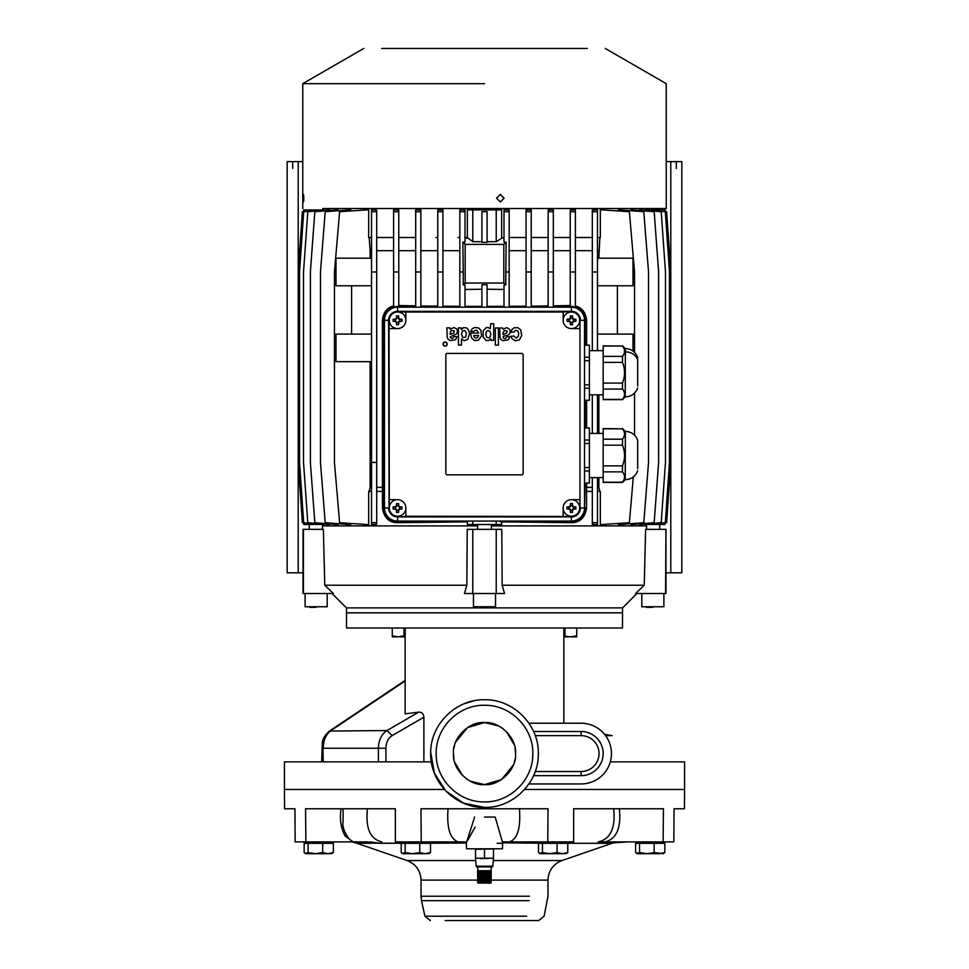 <?xml version="1.0" encoding="UTF-8"?>
<svg xmlns="http://www.w3.org/2000/svg" width="969" height="969" viewBox="0 0 969 969"><rect width="100%" height="100%" fill="white"/><g stroke="black" fill="none" stroke-linecap="round" stroke-linejoin="round"><path stroke-width="1.45" d="M665.957 572.812L681.825 572.812L681.825 161.605L666.236 161.605M676.301 168.497L676.301 161.605M401.723 327.449A8.285 8.285 -179.9 0 1 389.284 320.291A8.285 8.285 -179.9 0 1 397.569 312.006A8.285 8.285 -179.9 0 1 405.841 320.267M398.574 315.858A14.995 7.498 180 0 0 397.569 315.846A14.995 7.498 180 0 0 396.551 315.858A15.395 1.344 -85 0 0 396.285 318.389L395.667 319.019A15.395 1.344 -5 0 0 393.135 319.286A14.995 7.498 90 0 0 393.135 321.296A15.395 1.344 -175 0 0 395.667 321.563L396.285 322.192A15.395 1.344 -95 0 0 396.551 324.724A14.995 7.498 0 0 0 397.569 324.736A14.995 7.498 0 0 0 398.574 324.724A15.395 1.344 95 0 0 398.84 322.192L399.47 321.563A15.395 1.344 175 0 0 402.002 321.296A14.995 7.498 -90 0 0 402.002 319.286A15.395 1.344 5 0 0 399.47 319.019L398.84 318.389A15.395 1.344 85 0 0 398.574 315.858L398.84 318.389M398.84 322.192L398.574 324.724M402.002 321.296L399.47 321.563M399.47 319.019L402.002 319.286M396.285 318.389L396.551 315.858M393.135 319.286L395.667 319.019M395.667 321.563L393.135 321.296M396.551 324.724L396.285 322.192M398.525 321.878L399.143 321.248M400.003 321.175L400.003 319.407M399.143 319.334L398.525 318.716M398.441 317.856L396.684 317.856M396.612 318.716L395.982 319.334M395.122 319.407L395.122 321.175M395.982 321.248L396.612 321.878M396.684 322.725L398.441 322.725M302.764 161.605L287.175 161.605L287.175 572.812L303.043 572.812M292.699 168.497L292.699 161.605M563.849 723.225L563.849 628.009L622.486 628.009L622.546 607.89L346.454 607.89L332.076 593.512M622.546 607.89L636.924 593.512M665.582 529.353L645.633 529.353L644.228 585.228L635.603 593.512L665.957 593.512L665.957 529.353L665.582 593.512M644.228 585.228L502.16 585.228L504.558 593.512L496.225 593.512L496.225 529.353L501.772 529.353L502.16 585.228M496.225 529.353L467.228 529.353L466.84 585.228L464.442 593.512L496.225 593.512M466.84 585.228L324.772 585.228L323.367 529.353L303.043 529.353L303.043 593.512L333.397 593.512L324.772 585.228M576.725 635.797L570.862 636.839L576.725 636.839L576.725 628.009L346.514 628.009L346.514 612.832L622.486 612.832L346.514 612.832L346.454 607.89M323.052 525.901L477.596 525.901L322.386 525.901L322.471 529.353M646.529 529.353L646.614 525.901L491.404 525.901L646.299 525.901M491.404 524.52L491.404 529.353L477.596 529.353L477.596 524.52M303.418 593.512L303.418 529.353M472.775 529.353L472.775 593.512M484.5 607.309L479.255 607.309M473.466 593.512L473.466 606.764L495.534 606.764L495.534 593.512M478.977 607.309L478.129 607.309M484.5 699.763C513.255 699.024 539.055 724.824 538.316 753.579C539.055 782.334 513.255 808.134 484.5 807.395C455.745 808.134 429.945 782.334 430.684 753.579C429.945 724.824 455.745 699.024 484.5 699.763C513.255 699.024 539.055 724.824 538.316 753.579C539.055 782.334 513.255 808.134 484.5 807.395L463.594 803.168L445.97 791.152L434.403 773.226L430.696 752.223M610.3 761.864L684.586 761.864L684.586 789.456L524.617 789.456L684.586 789.456L684.417 808.776L674.061 808.776L673.83 841.891L663.123 841.891L663.45 808.776L573.636 808.776L573.636 841.891L547.776 841.891L548.006 808.776L420.994 808.776L421.224 841.891L395.364 841.891L395.364 808.776L305.55 808.776L305.877 841.891L295.17 841.891L294.939 808.776L284.583 808.776L284.414 789.456L444.383 789.456L284.414 789.456L284.414 761.864L431.326 761.864M604.547 734.308L612.142 735.641L605.589 735.641L612.142 735.641M470.268 781.171L484.5 784.624C469.069 785.968 452.111 769.011 453.456 753.579L453.964 759.236M454.667 762.203L462.54 775.539M465.968 778.495L467.506 779.573M453.456 753.579C452.111 738.16 469.069 721.19 484.5 722.535L467.506 727.598L455.636 742.157M454.667 744.967L453.976 747.935M528.941 783.945L581.097 783.945A30.354 30.354 0 0 0 611.451 753.579A30.354 30.354 0 0 0 581.097 723.225L528.941 723.225M484.452 705.287L484.5 705.287C510.312 704.62 533.459 727.767 532.793 753.579C533.459 779.391 510.312 802.538 484.5 801.884C458.688 802.538 435.541 779.391 436.207 753.579C435.541 727.767 458.688 704.62 484.5 705.287M535.239 771.518L581.097 771.518A17.939 17.939 0 0 0 599.036 753.579A17.939 17.939 0 0 0 581.097 735.641L535.239 735.641M533.58 775.66L581.097 775.66L581.097 771.518M533.58 731.498L581.097 731.498A22.081 22.081 0 0 1 603.166 753.579A22.081 22.081 0 0 1 581.097 775.66M405.151 636.149L404 635.797L404 628.009L405.151 628.009L405.151 713.85L418.669 712.142C421.806 712.009 423.538 713.693 423.877 717.193L423.877 761.864M463.909 703.857L473.998 700.805M418.669 712.142L386.982 730.565L392.166 735.616L423.877 717.193M321.623 761.864L322.386 741.988C322.411 742.569 322.592 736.791 329.496 731.038L386.982 730.565C381.532 734.175 378.673 740.062 378.407 748.25L378.407 761.864M405.151 680.965L330.986 730.565C325.959 734.357 323.38 740.243 323.234 748.25L385.928 748.25C386.122 742.399 388.206 738.196 392.166 735.616M498.732 725.987L484.5 722.535C499.931 721.19 516.889 738.148 515.544 753.579C516.889 769.011 499.931 785.968 484.5 784.624L501.494 779.573L513.364 765.013M514.333 762.191L515.024 759.236M515.544 753.616L515.036 747.935M514.333 744.967L506.46 731.631M503.032 728.664L501.494 727.598M603.166 433.446L589.37 433.446M603.166 477.596L589.37 477.596M584.537 471.019L589.37 471.019L589.37 483.119L584.537 483.119M589.37 471.019L589.37 427.923L584.537 427.923M589.37 483.046L584.537 483.046M584.537 427.995L589.37 427.995M589.37 440.023L584.537 440.023M584.537 443.487L589.37 443.487M589.37 467.555L584.537 467.555M637.675 385.953L637.675 357.452C635.47 351.856 631.364 348.901 625.356 348.574L625.247 396.878L622.486 399.64L603.166 399.64L603.166 389.066L622.486 389.066L622.486 383.082C625.211 376.166 625.211 369.262 622.486 362.382L622.486 356.386C625.211 352.958 625.211 349.506 622.486 346.042L603.166 345.824L603.166 389.066M637.675 362.721L637.675 367.736L637.675 362.721M625.247 348.574L622.486 345.824M622.486 399.64L622.486 399.41C625.211 395.958 625.211 392.506 622.486 389.066M637.675 359.499C635.47 354.654 631.364 352.098 625.356 351.82L625.247 396.878M622.486 383.082L603.166 383.082M622.486 362.382L603.166 362.382M622.486 356.386L603.166 356.386M622.486 346.042L603.166 346.042M622.486 399.41L603.166 399.41M652.852 607.309L647.607 607.309M659.744 529.353L659.744 524.52M641.805 593.512L641.805 606.764L663.886 606.764L663.886 593.512M647.328 607.309L646.48 607.309M445.134 342.033A2.071 2.071 -179.9 0 1 447.193 344.092A2.071 2.071 -179.9 0 1 445.134 346.163A2.071 2.071 -179.9 0 1 443.063 344.092A2.071 2.071 -179.9 0 1 445.134 342.033M445.134 345.957A1.865 1.865 -179.9 0 1 443.269 344.092A1.865 1.865 -179.9 0 1 445.134 342.239A1.865 1.865 -179.9 0 1 446.988 344.092A1.865 1.865 -179.9 0 1 445.134 345.957M447.254 337.478L446.818 327.861L449.834 327.861L450.222 329.133L453.952 327.546L456.726 328.976L457.562 331.301L456.774 333.833L450.234 336.788L450.597 337.975L452.426 338.46L454.255 336.582L457.005 336.582L455.672 339.695L450.282 340.579L448.247 339.429L447.254 337.478M469.529 333.881L468.596 330.041L466.731 327.982L463.63 327.57L461.329 329.508L461.329 327.897L458.434 327.897L458.434 345.037L461.45 345.037L461.45 338.944L464.054 340.664L467.736 339.477L469.529 333.881M473.805 331.434L475.222 330.247L476.845 330.296L478.686 333.082L470.546 333.082L471.588 338.048L474.435 340.531L478.456 340.228L481.532 335.928L480.915 330.32L478.613 327.982L474.907 327.486L472.327 328.648L470.668 331.459L473.805 331.434M490.29 328.77L490.726 323.707L493.681 323.707L493.681 340.361L490.871 340.361L490.823 338.75L488.873 340.494L486.075 340.446L483.107 336.897L483.24 330.744L486.341 327.583L488.424 327.558L490.29 328.77M500.052 337.6L499.616 327.982L502.62 327.982L503.008 329.254L506.739 327.667L509.512 329.097L510.348 331.422L509.561 333.954L507.514 335.347L503.626 336.11L503.008 337.115L503.662 338.29L505.224 338.581L507.053 336.703L509.803 336.703L508.471 339.816L503.068 340.7L501.034 339.55L500.052 337.6M513.909 332.028L515.363 330.32L517.797 330.913L518.669 333.142L518.367 336.243L516.162 338.096L513.945 336.049L511.014 336.17L511.838 338.532L515.302 340.761L519.311 339.949L521.685 335.698L520.753 329.92L517.906 327.692L514.224 327.74L511.923 329.484L510.954 332.355L513.909 332.028M450.21 332.924L451.348 330.429L454.352 330.901L453.698 333.13L450.21 334.317L450.21 332.924M461.438 334.039L462.492 330.768L465.072 330.635L466.38 333.421L465.665 337.151L462.685 337.575L461.438 334.039M478.638 335.674L477.705 337.406L476.118 338.072L474.519 337.43L473.684 335.504L478.662 335.504M488.11 330.502L489.902 331.325L490.823 333.76L490.266 336.788L488.558 337.975L486.511 337.067L485.784 334.353L486.39 331.616L488.11 330.502M503.008 333.045L504.352 330.453L507.223 331.192L506.496 333.251L503.008 334.438L503.008 333.045M585.094 483.119L584.537 507.962A13.106 13.106 -179.9 0 1 571.431 521.068L397.569 521.068A13.106 13.106 -179.9 0 1 384.463 507.962L384.463 320.291A13.106 13.106 -179.9 0 1 397.569 307.185L571.431 307.185A13.106 13.106 -179.9 0 1 584.537 320.291L584.537 507.962L580.383 507.962A8.951 8.951 0.1 0 1 571.431 516.913L397.569 516.913L397.569 521.613A13.651 13.651 -179.9 0 1 383.906 507.962L383.906 480.164C383.288 473.356 383.288 437.685 383.906 430.878L383.906 397.375C383.288 390.568 383.288 354.896 383.906 348.077L383.906 320.291A13.651 13.651 -179.9 0 1 397.569 306.64L415.689 306.64M474.955 524.52L467.349 524.52L467.349 521.855L397.569 522.703C389.017 522.618 383.978 517.7 382.44 507.962L388.617 507.962A8.951 8.951 0 0 0 397.569 516.913L405.841 516.477L405.841 507.962A8.285 8.285 -179.9 0 0 397.569 499.677L389.284 499.677L389.041 320.291L382.392 320.291L382.428 491.404L376.687 491.404M397.569 516.477A8.515 8.515 0 0 1 389.041 507.962L388.617 320.291A8.951 8.951 0.1 0 1 397.569 311.34L571.431 311.34L571.431 306.64A13.651 13.651 -179.9 0 1 585.094 320.291L585.094 345.134M586.608 345.134L586.608 320.291L580.383 320.291A8.951 8.951 0 0 0 571.431 311.34L563.159 312.006L405.841 312.006L405.841 320.291A8.285 8.285 -179.9 0 1 397.569 328.576L389.284 328.576M571.431 311.776A8.515 8.515 0.1 0 1 579.959 320.291L579.959 507.962A8.515 8.515 0.1 0 1 571.431 516.477L405.841 516.235M389.041 507.962L389.284 499.677M398.768 211.714L393.608 211.714L393.608 209.801L398.768 210.055L398.768 306.507L397.569 306.507L397.569 311.776A8.515 8.515 0.1 0 0 389.041 320.291M397.569 311.776L405.841 312.006M579.959 320.291L579.959 507.962M447.242 474.846A1.381 1.381 -179.9 0 1 445.861 473.466L445.861 354.787A1.381 1.381 -179.9 0 1 447.242 353.406L521.758 353.406A1.381 1.381 -179.9 0 1 523.139 354.787L523.139 473.466A1.381 1.381 -179.9 0 1 521.758 474.846L447.242 474.846M563.159 516.235L563.159 507.962A8.285 8.285 -179.9 0 1 571.431 499.677L579.716 499.677M579.716 328.576L571.431 328.576A8.285 8.285 -179.9 0 1 563.159 320.291L563.159 312.006M495.316 345.134L495.316 327.982L498.429 327.982L498.429 345.134L495.316 345.134M561.426 843.272L612.142 843.272L561.935 860.545L493.306 860.545M475.694 860.545L407.065 860.545L356.858 843.272L360.529 843.272L356.858 843.272M529.05 900.661L421.503 900.661L421.018 896.228L529.389 896.228M526.639 916.214L424.906 916.214L421.503 900.661M522.824 920.55C543.524 920.55 543.524 920.55 522.824 920.55L445.171 920.55L538.703 920.55L544.093 916.214L547.982 896.228L547.982 880.118L491.392 880.118M489.151 882.468L489.151 870.731L477.608 870.731L478.202 883.05L490.798 883.05L491.21 866.867M489.951 883.159L491.113 882.747M489.466 883.159L477.887 882.747M424.131 843.345L424.131 841.891L424.131 843.272L466.355 843.03L466.561 848.796L502.439 848.796L502.645 842.824L544.869 843.272L544.869 841.891L544.869 843.345M484.5 817.061L495.207 817.061L502.645 842.824M466.355 843.03L474.616 817.061M349.906 808.776L343.123 808.776L343.05 822.075C341.5 827.514 348.489 843.575 357.815 843.139L407.574 843.272M362.697 843.272L369.77 843.272M475.525 849.304L493.475 848.929L475.525 848.929L475.525 858.219L493.475 858.219L480.018 858.595M428.516 853.689L430.478 852.526L430.478 843.345L419.771 843.345L419.771 852.526L412.455 853.689L402.741 853.689L401.227 852.526L401.227 843.345L405.151 843.345L405.151 852.526L402.28 853.423M405.151 852.526L412.455 853.689L425.125 853.689L419.771 852.526M565.811 853.689L567.773 852.526L567.773 843.345L557.066 843.345L557.066 852.526L549.75 853.689L540.036 853.689L538.522 852.526L538.522 843.345L542.446 843.345L542.446 852.526L539.576 853.423M542.446 852.526L549.75 853.689L562.42 853.689L557.066 852.526M639.528 852.526L646.844 853.689L659.501 853.689L664.855 852.526L662.893 853.689L664.855 852.526L664.855 843.345L654.148 843.345L654.148 852.526L646.844 853.689L637.117 853.689L635.616 852.526L635.616 843.345L639.528 843.345L639.528 852.526L636.657 853.423M322.689 843.345L322.689 852.526L315.373 853.689L328.043 853.689L333.384 852.526L331.434 853.689L333.384 852.526L333.384 843.345L308.069 843.345L308.069 852.526L305.126 853.386M476.167 866.177L476.566 866.867L492.434 866.867L492.833 866.177L476.167 866.177L475.525 858.219M492.833 866.177L493.475 858.595M477.79 870.731L477.79 866.867M489.163 870.731L491.198 870.731L491.198 882.468M396.273 841.891L395.364 841.891L395.364 808.776L365.131 808.776M343.123 808.776L341.1 808.776C339.538 819.205 340.882 828.253 345.097 835.908L353.104 841.891L305.877 841.891M466.779 841.891L421.224 841.891M458.398 841.891C447.533 838.342 447.193 821.458 448.017 808.776M519.481 808.776C520.171 821.24 520.171 838.1 509.367 841.891L547.776 841.891M663.123 841.891L605.044 841.891C620.039 838.052 620.62 821.264 619.348 808.776L573.636 808.776M605.044 841.891L598.164 841.891C613.656 838.694 615.194 821.712 613.595 808.776M509.367 841.891L502.426 841.891M475.137 826.981L467.857 840.147M367.372 808.776C366.403 821.082 366.282 838.161 381.81 841.891M361.219 843.272L353.697 841.891M367.748 841.891L353.104 841.891M369.783 841.891L380.066 843.272M502.632 843.272L497.109 843.272M607.793 843.272L628.045 841.891M394.25 843.272L380.042 843.272L366.682 841.891M466.355 842.86L466.61 841.891M466.368 843.272L466.561 848.796M419.771 843.345L405.151 843.345M557.066 843.345L542.446 843.345M654.148 843.345L639.528 843.345M308.069 843.345L304.145 843.345L304.145 852.526L304.145 843.345M430.478 852.526L425.125 853.689L429.424 853.423M567.773 852.526L562.42 853.689L566.72 853.423M663.341 853.689L654.148 852.526M304.145 852.526L305.659 853.689M306.107 853.689L315.373 853.689L308.069 852.526M332.343 853.423L328.043 853.689L322.689 852.526M484.5 849.304L484.5 858.219M493.475 849.304L493.475 858.219M478.601 882.468L478.601 870.731M478.02 870.731L478.02 882.468M479.413 882.468L479.413 870.731M480.285 883.05L480.285 870.731M477.681 870.731L477.681 882.468M480.418 882.468L480.418 870.731M481.278 883.05L481.278 870.731M481.581 882.468L481.581 870.731M482.405 883.05L482.405 870.731M482.853 882.468L482.853 870.731M483.604 883.05L483.604 870.731M484.197 882.468L484.197 870.731M484.839 883.05L484.839 870.731M485.542 882.468L485.542 870.731M486.063 883.05L486.063 870.731M486.85 882.468L486.85 870.731M487.225 883.05L487.225 870.731M488.073 882.468L488.073 870.731M488.279 883.05L488.279 870.731M489.2 883.05L489.2 870.731M490.06 882.468L490.06 870.731M490.75 882.468L490.75 870.731M603.166 350.645L589.37 350.645M603.166 394.807L589.37 394.807M584.537 388.218L589.37 388.218L589.37 400.33L584.537 400.33M589.37 388.218L589.37 345.134L584.537 345.134M589.37 400.258L584.537 400.258M584.537 345.206L589.37 345.206M589.37 357.234L584.537 357.234M584.537 360.698L589.37 360.698M589.37 384.754L584.537 384.754M563.849 636.839L570.862 636.839L563.849 636.149M565 635.797L565 628.009M405.841 507.974A8.285 8.285 -179.9 0 1 397.569 516.235A8.285 8.285 -179.9 0 1 389.284 507.962A8.285 8.285 -179.9 0 1 397.544 499.677M396.551 512.395A14.995 7.498 0 0 0 397.569 512.407A14.995 7.498 0 0 0 398.574 512.395A15.395 1.344 95 0 0 398.84 509.864L399.47 509.234A15.395 1.344 175 0 0 402.002 508.967A14.995 7.498 -90 0 0 402.002 506.944A15.395 1.344 5 0 0 399.47 506.678L398.84 506.06A15.395 1.344 85 0 0 398.574 503.529A14.995 7.498 180 0 0 397.569 503.505A14.995 7.498 180 0 0 396.551 503.529A15.395 1.344 -85 0 0 396.285 506.06L395.667 506.678A15.395 1.344 -5 0 0 393.135 506.944A14.995 7.498 90 0 0 393.135 508.967A15.395 1.344 -175 0 0 395.667 509.234L396.285 509.864A15.395 1.344 -95 0 0 396.551 512.395L396.285 509.864M396.285 506.06L396.551 503.529M393.135 506.944L395.667 506.678M395.667 509.234L393.135 508.967M398.84 509.864L398.574 512.395M402.002 508.967L399.47 509.234M399.47 506.678L402.002 506.944M398.574 503.529L398.84 506.06M396.612 506.375L395.982 507.005M395.122 507.078L395.122 508.834M395.982 508.919L396.612 509.537M396.684 510.397L398.441 510.397M398.525 509.537L399.143 508.919M400.003 508.834L400.003 507.078M399.143 507.005L398.525 506.375M398.441 505.515L396.684 505.515M637.675 468.754L637.675 440.253C635.47 434.657 631.364 431.689 625.356 431.375L625.247 479.667L622.486 482.429L603.166 482.429L603.166 471.855L622.486 471.855L622.486 465.871C625.211 458.955 625.211 452.063 622.486 445.171L622.486 439.187C625.211 435.747 625.211 432.307 622.486 428.831L603.166 428.613L603.166 471.855M637.675 445.522L637.675 450.524L637.675 445.522M625.247 431.375L622.486 428.613M622.486 482.429L622.486 482.211C625.211 478.747 625.211 475.307 622.486 471.855M625.356 431.375L625.247 479.667M622.486 465.871L603.166 465.871M622.486 445.171L603.166 445.171M622.486 439.187L603.166 439.187M622.486 428.831L603.166 428.831M622.486 482.211L603.166 482.211M404 635.797L398.138 636.839L405.151 636.839M404 628.009L392.275 628.009L392.275 636.839L398.138 636.839L392.275 635.797L398.138 636.839M571.444 499.677A8.285 8.285 -179.9 0 1 579.716 507.962A8.285 8.285 -179.9 0 1 563.413 510.009A8.285 8.285 -179.9 0 1 567.459 500.694M570.426 512.395A14.995 7.498 0 0 0 571.431 512.407A14.995 7.498 0 0 0 572.449 512.395A15.395 1.344 95 0 0 572.715 509.864L573.333 509.234A15.395 1.344 175 0 0 575.865 508.967A14.995 7.498 -90 0 0 575.865 506.944A15.395 1.344 5 0 0 573.333 506.678L572.715 506.06A15.395 1.344 85 0 0 572.449 503.529A14.995 7.498 180 0 0 571.431 503.505A14.995 7.498 180 0 0 570.426 503.529A15.395 1.344 -85 0 0 570.16 506.06L569.53 506.678A15.395 1.344 -5 0 0 566.998 506.944A14.995 7.498 90 0 0 566.998 508.967A15.395 1.344 -175 0 0 569.53 509.234L570.16 509.864A15.395 1.344 -95 0 0 570.426 512.395L570.16 509.864M570.16 506.06L570.426 503.529M566.998 506.944L569.53 506.678M569.53 509.234L566.998 508.967M572.715 509.864L572.449 512.395M575.865 508.967L573.333 509.234M573.333 506.678L575.865 506.944M572.449 503.529L572.715 506.06M570.475 506.375L569.857 507.005M568.997 507.078L568.997 508.834M569.857 508.919L570.475 509.537M570.559 510.397L572.316 510.397M572.388 509.537L573.018 508.919M573.878 508.834L573.878 507.078M573.018 507.005L572.388 506.375M572.316 505.515L570.559 505.515M494.045 524.52L501.651 524.52L501.651 521.855L499.616 521.068M664.891 522.739L664.891 524.52L645.378 524.435M644.409 210.285L665.303 211.714L669.47 271.998L669.47 462.419L665.303 522.703L644.409 524.132M639.395 210.515L639.395 209.861L661.209 211.714L665.473 271.998L665.473 462.419L661.209 522.703L639.395 524.556L639.395 523.902M630.928 210.745L630.928 209.837L654.172 211.714L658.617 271.998L658.617 462.419L654.172 522.703L630.928 524.58L630.928 523.672M618.355 210.976L618.355 209.801L643.804 211.714L648.527 271.998L648.527 462.419L643.804 522.703L618.355 524.617L618.355 523.442M633.314 476.954L629.378 522.703L600.32 524.653L600.32 491.404L597.473 491.404M597.473 477.596L597.473 524.653L592.313 524.326L592.313 477.596M592.313 491.404L586.56 491.404L586.56 507.962C585.046 517.676 579.995 522.594 571.431 522.703L501.651 521.855M304.109 522.739L303.733 524.52L303.733 522.824L302.352 522.703L298.21 462.419L298.21 271.998L302.352 211.714L303.745 211.593L303.733 209.898L323.622 209.982M501.651 209.898L501.651 237.502L504.001 238.095L501.76 238.144L496.225 241.656L496.225 209.898L501.651 209.898M509.161 211.714L504.001 211.714L504.001 209.958L509.161 209.898L509.161 307.185M509.161 237.502L526.082 237.502L509.161 237.502M531.23 211.714L526.082 211.714L526.082 209.994L531.23 209.861L531.23 307.185M531.23 237.502L548.151 237.502L531.23 237.502M553.311 211.714L548.151 211.714L548.151 210.019L553.311 209.837L553.311 307.185M553.311 237.502L570.232 237.502M570.232 211.714L570.232 210.055L575.392 209.801L575.392 307.088A13.784 13.784 0.1 0 0 571.431 306.507L570.232 306.507L570.232 211.714L575.392 211.714M575.392 237.502L592.313 237.502M597.473 211.714L592.313 211.714L592.313 210.091L597.473 209.764L597.473 350.645M597.473 237.502L600.32 237.502L600.32 209.764L629.378 211.714L634.55 271.998L634.55 352.401M645.378 209.982L665.267 209.898L665.267 211.593L666.648 211.714L670.79 271.998L670.79 462.419L666.648 522.703L665.255 522.715M478.868 244.394L484.5 244.394M481.92 211.714L487.08 211.593L481.92 211.714L481.92 242.335L487.08 242.335L487.08 211.714M464.999 237.502L467.349 237.502L467.349 209.898L496.225 209.898M472.775 209.898L472.775 241.656L467.252 237.502M481.92 241.717L472.775 241.656M477.596 525.901L322.701 525.901M382.44 507.962L382.44 491.404M376.687 524.326L371.527 524.653L371.527 522.703L376.687 522.703L376.687 524.326M371.527 491.404L368.68 491.404L368.68 524.653L339.622 522.703L334.45 462.419L334.45 271.998L339.622 211.714L368.68 209.764L368.68 237.502L371.527 237.502L369.165 237.502L370.134 250.68L371.527 250.68M350.645 523.442L350.645 524.617L325.196 522.703L320.473 462.419L320.473 271.998L325.196 211.714L350.645 209.801L350.645 210.976M338.072 523.672L338.072 524.58L314.828 522.703L310.383 462.419L310.383 271.998L314.828 211.714L338.072 209.837L338.072 210.745M329.605 523.902L329.605 524.556L307.791 522.703L303.527 462.419L303.527 271.998L307.791 211.714L329.605 209.861L329.605 210.515M324.591 524.132L303.745 522.824M323.622 524.435L304.109 524.52M324.591 210.285L303.697 211.714L299.53 271.998L299.53 462.419L303.697 522.703M369.165 491.404L370.134 487.359L370.134 361.691M371.527 361.691L336.001 361.691L336.001 334.087L371.527 334.087M351.614 334.087L351.614 285.794M371.527 285.794L336.001 285.794L336.001 258.19L371.527 258.19M370.134 258.19L370.134 250.68M371.527 211.714L376.687 211.714L376.687 210.091L371.527 209.764L371.527 522.703M376.687 211.714L376.687 522.703M467.349 521.855L397.569 521.613L397.569 522.703M467.349 524.52L472.775 524.52L472.775 521.068M472.775 524.52L501.651 524.52M496.225 521.068L496.225 524.52M586.56 507.962L585.094 507.962A13.651 13.651 -179.9 0 1 571.431 521.613L499.762 521.613M586.572 491.404L586.608 483.119M586.608 427.923L586.608 400.33M585.094 400.33L585.094 427.923M592.313 211.714L592.313 350.645M592.313 394.807L592.313 433.446M597.473 522.703L592.313 522.703M597.473 394.807L597.473 433.446M598.866 258.19L599.835 237.502M597.473 285.794L632.999 285.794L632.999 258.19L597.473 258.19M617.386 334.087L617.386 285.794M632.999 351.069L632.999 334.087L597.473 334.087M599.835 491.404L598.866 487.359L598.866 477.596M598.866 433.446L598.866 394.807M634.55 393.051L634.55 435.19M664.891 524.52L665.267 522.824M457.949 237.502L459.839 237.502M435.856 237.502L437.77 237.502M376.687 237.502L393.608 237.502M398.768 237.502L415.689 237.502M420.849 211.714L415.689 211.714L415.689 209.837L420.849 210.019L420.849 307.185M442.918 211.714L437.77 211.714L437.77 209.861L442.918 209.994L442.918 307.185M464.999 211.714L459.839 211.714L459.839 209.898L464.999 209.958L464.999 242.093L462.879 242.093L465.181 244.394L503.819 244.394L506.121 242.093L505.757 284.971L504.001 284.971L504.001 307.185M370.134 487.359L371.527 487.359M371.527 271.998L376.687 271.998M376.687 462.419L371.527 462.419M376.687 250.68L393.608 250.68M376.687 487.359L382.392 487.359M382.392 320.291C383.288 312.393 387.031 307.621 393.608 305.95M397.569 306.507A13.784 13.784 0.1 0 0 393.608 307.088L393.608 271.998L398.768 271.998M592.313 487.359L586.608 487.359M586.608 320.291C585.712 312.393 581.969 307.621 575.392 305.95M592.313 250.68L575.392 250.68M597.473 271.998L592.313 271.998M597.473 250.68L598.866 250.68M597.473 487.359L598.866 487.359M304.109 211.678L304.109 209.898M664.891 209.898L664.891 211.678M548.151 211.714L548.151 307.185M526.082 211.714L526.082 307.185M504.001 211.714L504.001 242.093L506.121 242.093M501.748 237.502L501.76 238.144M459.839 211.714L459.839 307.185M437.77 211.714L437.77 307.185M415.689 211.714L415.689 307.185M393.608 211.714L393.608 271.998M415.689 305.853L398.768 305.526M570.232 305.526L553.311 305.853M553.311 306.64L571.431 306.507M575.392 271.998L570.232 271.998M553.311 250.68L570.232 250.68M553.311 271.998L548.151 271.998M531.23 250.68L548.151 250.68M531.23 306.156L548.151 305.938M531.23 306.64L548.151 306.64M531.23 271.998L526.082 271.998M509.161 250.68L526.082 250.68M509.161 306.325L526.082 306.204M509.161 306.64L526.082 306.64M509.161 271.998L505.757 271.998M496.225 241.656L487.08 241.717M467.24 238.144L464.999 238.095M462.879 242.093L463.243 271.998L459.839 271.998M463.243 271.998L463.243 284.971L464.999 284.971L464.999 307.185M442.918 250.68L459.839 250.68M442.918 306.204L459.839 306.325M442.918 306.64L459.839 306.64M437.77 271.998L442.918 271.998M420.849 250.68L437.77 250.68M420.849 305.938L437.77 306.156M420.849 306.64L437.77 306.64M415.689 271.998L420.849 271.998M398.768 250.68L415.689 250.68M481.92 306.64L464.999 306.64M487.08 307.185L487.08 284.741L481.92 284.741L481.92 307.185M504.001 306.64L487.08 306.64M503.819 244.394L503.819 283.033L505.757 284.971M463.243 284.971L465.181 283.033L465.181 244.394M503.819 283.033L465.181 283.033M464.999 289.452L481.92 289.247M487.08 289.247L504.001 289.452M464.999 306.349L481.92 306.398M487.08 306.398L504.001 306.349M570.862 636.839L576.725 636.839M571.431 312.006A8.285 8.285 -179.9 0 1 579.716 320.291A8.285 8.285 -179.9 0 1 571.431 328.576A8.285 8.285 -179.9 0 1 563.159 320.291A8.285 8.285 -179.9 0 1 571.431 312.006M575.865 321.296A14.995 7.498 -90 0 0 575.889 320.291A14.995 7.498 -90 0 0 575.865 319.286A15.395 1.344 5 0 0 573.333 319.019L572.715 318.389A15.395 1.344 85 0 0 572.449 315.858A14.995 7.498 180 0 0 570.426 315.858A15.395 1.344 -85 0 0 570.16 318.389L569.53 319.019A15.395 1.344 -5 0 0 566.998 319.286A14.995 7.498 90 0 0 566.986 320.291A14.995 7.498 90 0 0 566.998 321.296A15.395 1.344 -175 0 0 569.53 321.563L570.16 322.192A15.395 1.344 -95 0 0 570.426 324.724A14.995 7.498 0 0 0 572.449 324.724A15.395 1.344 95 0 0 572.715 322.192L573.333 321.563A15.395 1.344 175 0 0 575.865 321.296L573.333 321.563M569.53 321.563L566.998 321.296M570.426 324.724L570.16 322.192M572.715 322.192L572.449 324.724M573.333 319.019L575.865 319.286M572.449 315.858L572.715 318.389M570.16 318.389L570.426 315.858M566.998 319.286L569.53 319.019M569.857 321.248L570.475 321.878M570.559 322.725L572.316 322.725M572.388 321.878L573.018 321.248M573.878 321.175L573.878 319.407M573.018 319.334L572.388 318.716M572.316 317.856L570.559 317.856M570.475 318.716L569.857 319.334M568.997 319.407L568.997 321.175M496.552 198.173L500.343 194.369L504.11 198.173L500.343 201.964L496.552 198.173M484.5 83.661L302.764 83.661L484.5 83.661M322.701 209.898L322.701 208.517L666.236 208.517L646.299 208.517L646.299 209.898M303.164 198.173C303.345 193.279 303.563 193.279 303.83 198.173C303.563 203.066 303.345 203.066 303.164 198.173C303.345 193.279 303.563 193.279 303.83 198.173C303.563 203.066 303.345 203.066 303.164 198.173M500.27 201.964L503.977 198.173L500.27 194.381M381.701 48.45L587.299 48.45M579.026 48.45L572.122 48.45M563.849 48.45L556.945 48.45M548.66 48.45L541.768 48.45M533.483 48.45L526.591 48.45M518.306 48.45L511.414 48.45M503.129 48.45L496.225 48.45M472.775 48.45L465.871 48.45M457.586 48.45L450.694 48.45M442.409 48.45L435.517 48.45M427.232 48.45L420.34 48.45M412.055 48.45L405.151 48.45M396.878 48.45L389.974 48.45M316.148 607.309L310.904 607.309M309.256 529.353L309.256 524.52M305.114 593.512L305.114 606.764L327.195 606.764L327.195 593.512M310.637 607.309L309.777 607.309M670.79 572.812L670.79 161.605M298.21 161.605L298.21 572.812M385.928 761.864L385.928 748.25M323.234 761.864L322.98 748.25M581.097 735.641L581.097 731.498M625.356 351.82L625.356 348.574M571.431 522.703L571.431 516.477M477.608 880.118L421.031 880.118C420.522 870.634 415.871 864.106 407.065 860.545M329.496 731.026L405.151 680.432M625.356 396.878C631.364 396.551 635.47 393.596 637.675 388M561.935 860.545C553.129 864.106 548.478 870.634 547.982 880.118M561.426 843.345L561.426 841.891M658.508 843.345L658.508 841.891L658.508 843.345M327.05 843.345L327.05 841.891M407.574 843.345L407.574 841.891M641.95 843.345L641.95 841.891M310.492 843.345L310.492 841.891L310.492 843.345M421.018 896.228L421.018 880.118M424.906 916.214L430.297 920.55M625.356 479.667C631.364 479.352 635.47 476.385 637.675 470.789M605.237 48.45L666.236 83.661L666.236 208.517M363.763 48.45L302.764 83.661L302.764 208.517"/></g></svg>
